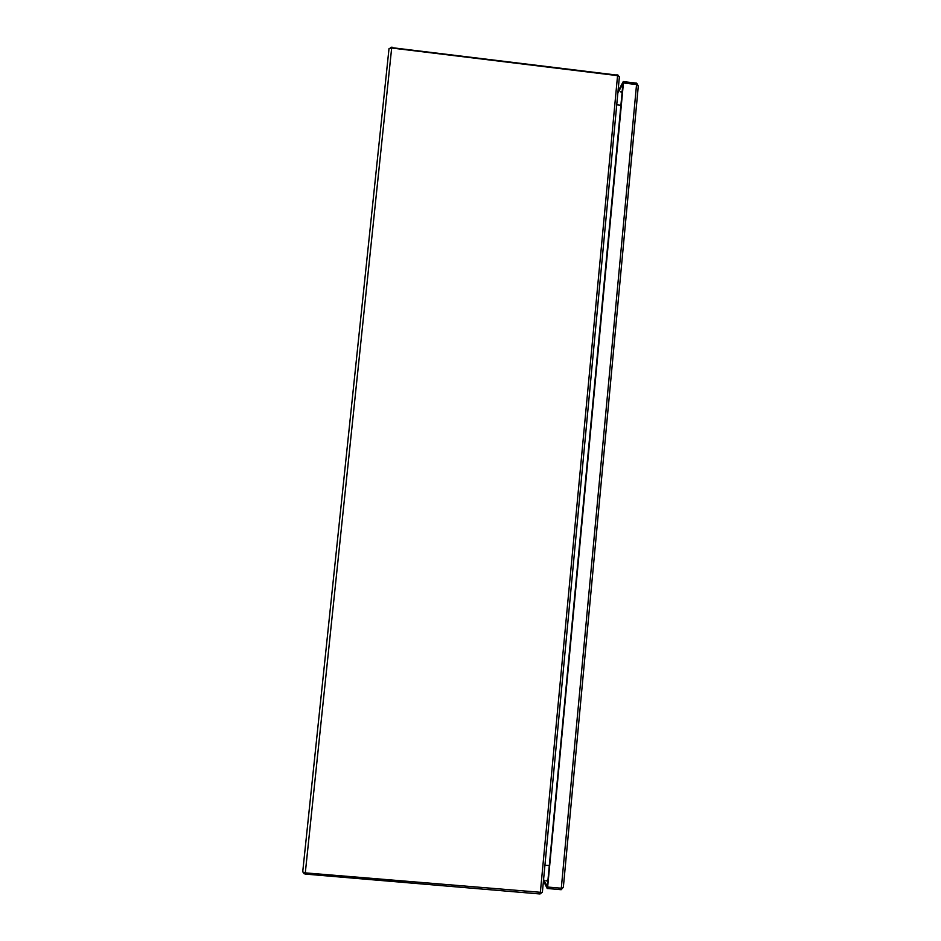 <?xml version="1.0" encoding="UTF-8"?>
<svg xmlns="http://www.w3.org/2000/svg" width="941" height="941" viewBox="0 0 941 941"><rect width="100%" height="100%" fill="white"/><g stroke="black" fill="none" stroke-linecap="round" stroke-linejoin="round"><path stroke-width="1.41" d="M391.668 48.015L388.998 48.685L302.708 871.954L305.296 872.872L542.357 892.456L619.401 76.586L617.567 75.633L391.668 48.015L305.296 872.872M549.144 865.555L544.933 865.191M616.743 104.78L620.813 105.274M540.899 893.703L540.981 892.833L540.899 893.703L539.499 893.926L305.355 874.095L303.825 873.554L303.919 872.66L303.825 873.554M390.374 47.473L618.237 75.256M638.292 86.007L636.692 83.149L636.551 84.561L623.424 82.961L636.551 84.561L623.424 82.961L636.551 84.561L561.154 889.716L563.33 887.281M622.142 91.159L620.354 91.712L622.013 92.465M617.872 92.83L623.424 82.961L547.65 887.045L543.58 879.423M636.551 84.561L638.292 86.184L563.365 887.14L561.307 888.21L547.65 887.045L561.307 888.21M622.942 83.537L547.333 886.61M547.756 880.388L545.933 880.611L547.662 881.282M618.002 91.453L623.224 81.62L636.692 83.149M561.154 889.716L547.18 888.457L543.451 880.905M302.708 871.942L388.998 48.709M540.322 892.797L617.567 75.633M539.616 892.738L539.499 893.926M305.355 874.095L305.472 872.883M616.978 74.598L616.884 75.551M391.938 47.074L391.832 48.038M623.424 82.961L623.565 81.549M623.224 81.62L623.083 83.02M547.509 888.563L547.65 887.045M547.321 886.94L547.18 888.457M619.401 76.586L542.357 892.456M638.292 86.184L563.365 887.14"/></g></svg>
